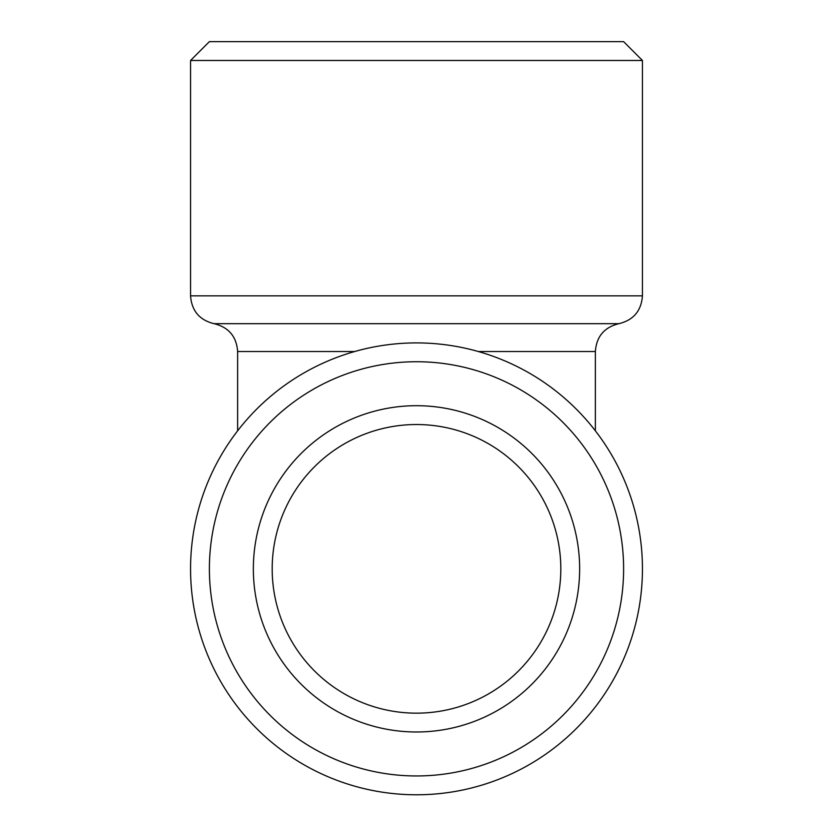 <?xml version="1.0" encoding="UTF-8"?>
<svg xmlns="http://www.w3.org/2000/svg" width="833" height="833" viewBox="0 0 833 833"><rect width="100%" height="100%" fill="white"/><g stroke="black" fill="none" stroke-linecap="round" stroke-linejoin="round"><path stroke-width="1.25" d="M416.5 60.476L642.441 60.476L623.615 41.65L209.385 41.65L190.559 60.476L416.5 60.476M642.441 568.845A225.941 225.941 0 0 1 303.535 764.517A225.941 225.941 0 0 1 303.535 373.174A225.941 225.941 0 0 1 642.441 568.845M623.615 568.845A207.115 207.115 0 0 1 312.948 748.211A207.115 207.115 0 0 1 312.948 389.48A207.115 207.115 0 0 1 623.615 568.845M416.5 731.988A163.143 163.143 0 0 0 557.787 487.274A163.143 163.143 0 0 0 275.213 487.274A163.143 163.143 0 0 0 416.5 731.988M416.5 713.163A144.317 144.317 0 0 0 541.481 496.687A144.317 144.317 0 0 0 291.519 496.687A144.317 144.317 0 0 0 416.5 713.163M237.634 430.807L237.634 351.526C236.541 336.542 228.7 327.254 214.091 323.683L618.909 323.683C633.496 320.111 641.348 310.824 642.441 295.83L190.559 295.83L190.559 60.476M478.329 351.526L595.366 351.526C596.459 336.542 604.3 327.254 618.909 323.683M237.634 351.526L354.671 351.526M642.441 295.83L642.441 60.476M214.091 323.683C199.504 320.111 191.652 310.824 190.559 295.83M595.366 430.807L595.366 351.526"/></g></svg>
